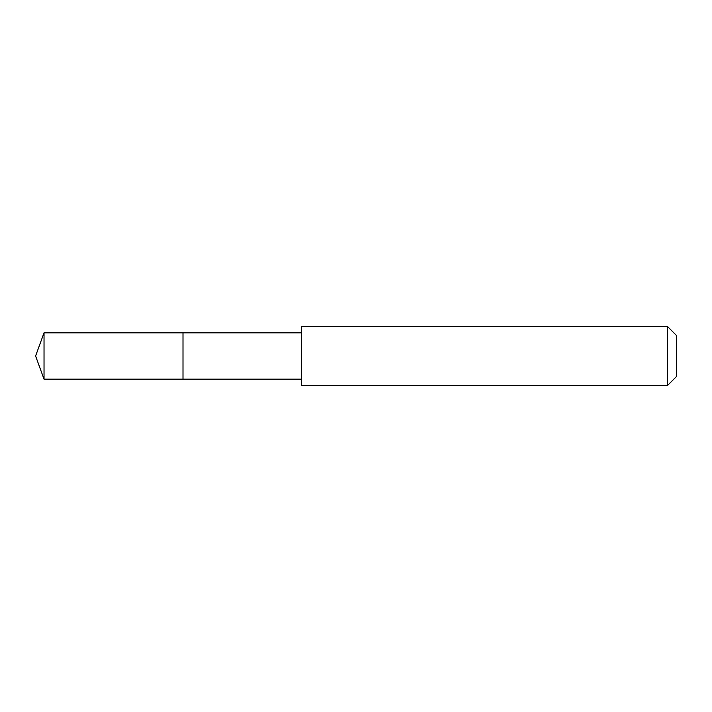<?xml version="1.0" encoding="UTF-8"?>
<svg xmlns="http://www.w3.org/2000/svg" width="712" height="712" viewBox="0 0 712 712"><rect width="100%" height="100%" fill="white"/><g stroke="black" fill="none" stroke-linecap="round" stroke-linejoin="round"><path stroke-width="1.07" d="M301.39 332.833L44.028 332.833L44.028 379.167L183.002 379.167L183.002 332.833L183.002 379.167L301.39 379.167M44.028 379.167L35.6 356L44.028 332.833M301.39 326.585L301.39 385.415L667.58 385.415L667.58 326.585L301.39 326.585M667.58 326.585L676.4 335.414L676.4 376.586L667.58 385.415"/></g></svg>
